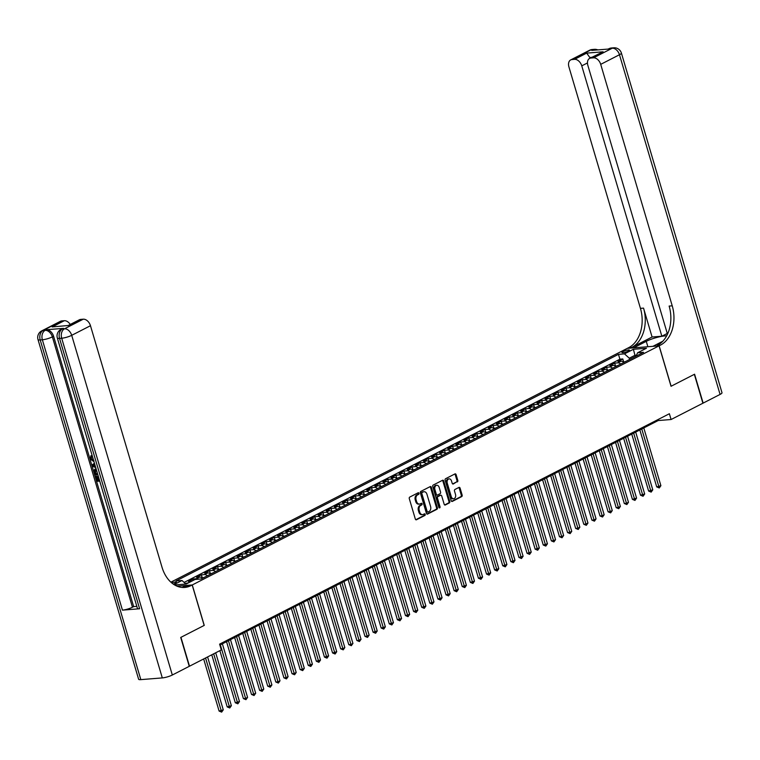 <?xml version="1.0" encoding="UTF-8"?>
<svg xmlns="http://www.w3.org/2000/svg" width="760" height="760" viewBox="0 0 760 760"><rect width="100%" height="100%" fill="white"/><g stroke="black" fill="none" stroke-linecap="round" stroke-linejoin="round"><path stroke-width="1.14" d="M418.988 493.259A0.845 0.598 85.4 0 0 418.199 492.756L409.744 497.087A1.206 0.864 85.4 0 0 409.288 498.626L415.33 519.042A1.206 0.864 85.4 0 0 416.461 519.764L424.916 515.432A0.845 0.598 85.4 0 0 424.45 513.846L423.349 514.406A3.867 2.755 85.4 0 1 422.588 514.625A3.867 2.755 85.4 0 1 419.729 512.078L419.226 510.378A3.867 2.755 85.4 0 1 420.698 505.447L421.791 504.887A0.845 0.598 85.4 0 0 421.325 503.3L420.233 503.861A3.867 2.755 85.4 0 1 419.463 504.079A3.867 2.755 85.4 0 1 416.603 501.533L416.1 499.833A3.867 2.755 85.4 0 1 417.572 494.903L418.665 494.342A0.845 0.598 85.4 0 0 418.988 493.259M419.463 504.079L418.599 504.146A3.867 2.755 85.4 0 1 415.748 501.6L415.245 499.899A3.867 2.755 85.4 0 1 416.717 494.969L417.81 494.408A0.845 0.598 85.4 0 0 417.886 492.917M415.815 519.726L424.061 515.508A0.845 0.598 85.4 0 0 424.127 514.007M422.588 514.625L421.724 514.7A3.867 2.755 85.4 0 1 418.874 512.154L418.37 510.454A3.867 2.755 85.4 0 1 419.843 505.514L420.935 504.953A0.845 0.598 85.4 0 0 421.002 503.462M622.943 351.528A3.933 0.779 -16.5 0 0 621.917 352.422A3.933 0.779 -16.5 0 0 624.397 352.44A3.933 0.779 -16.5 0 0 628.444 351.091A3.933 0.779 -16.5 0 0 629.47 350.189A3.933 0.779 -16.5 0 0 626.981 350.18A3.933 0.779 -16.5 0 0 622.943 351.528M457.339 481.916A1.206 0.864 85.4 0 0 457.795 480.367L456.104 474.648A1.206 0.864 85.4 0 0 454.964 473.917L445.578 478.724A1.206 0.864 85.4 0 0 445.123 480.272L451.164 500.678A1.206 0.864 85.4 0 0 452.305 501.41L461.69 496.603A1.206 0.864 85.4 0 0 462.147 495.054L460.094 488.139A1.206 0.864 85.4 0 0 458.964 487.417L454.945 489.469A1.206 0.864 85.4 0 0 454.49 491.017L455.506 494.447A3.23 2.299 85.4 0 1 453.634 498.75A3.23 2.299 85.4 0 1 451.25 496.622L447.269 483.189A3.23 2.299 85.4 0 1 449.141 478.876A3.23 2.299 85.4 0 1 451.526 481.004L452.19 483.246A1.206 0.864 85.4 0 0 453.321 483.968L456.475 481.983A1.206 0.864 85.4 0 0 456.94 480.443L455.24 474.715A1.206 0.864 85.4 0 0 454.765 474.022M671.042 386.279L694.345 374.338L702.895 403.227L671.089 419.52L669.38 413.744L219.602 644.138L221.312 649.914L189.506 666.207L180.946 637.327L204.25 625.385L192.27 584.953L659.062 345.838L671.042 386.279M431.357 487.322A1.206 0.864 85.4 0 0 430.226 486.59L420.84 491.397A1.206 0.864 85.4 0 0 420.384 492.936L426.426 513.351A1.206 0.864 85.4 0 0 427.557 514.083L436.952 509.276A1.206 0.864 85.4 0 0 437.409 507.728L431.357 487.322L430.502 487.388A1.206 0.864 85.4 0 0 430.017 486.694M433.209 485.06L442.595 480.253A1.206 0.864 85.4 0 1 443.726 480.985L449.777 501.391A1.206 0.864 85.4 0 1 449.322 502.939L445.303 504.992A1.206 0.864 85.4 0 1 444.173 504.269L441.712 495.986A1.206 0.864 85.4 0 0 440.581 495.264L437.921 496.631A1.206 0.864 85.4 0 0 437.465 498.17L440.012 506.787A0.845 0.598 85.4 0 1 438.9 507.357L432.753 486.6A1.206 0.864 85.4 0 1 433.209 485.06M623.713 362.092L622.792 358.957L617.928 361.456L621.062 361.199L617.823 362.862A4.921 3.306 62.9 0 1 620.683 364.049M615.609 366.244L614.688 363.109L609.824 365.598L612.959 365.351L609.719 367.013A4.921 3.306 62.9 0 1 612.579 368.201M607.506 370.395L606.584 367.26L601.721 369.749L604.856 369.502L601.616 371.165A4.921 3.306 62.9 0 1 604.475 372.352M599.403 374.547L598.481 371.412L593.617 373.901L596.752 373.654L593.512 375.316A4.921 3.306 62.9 0 1 596.372 376.504M591.299 378.698L590.368 375.563L585.514 378.052L588.649 377.805L585.409 379.468A4.921 3.306 62.9 0 1 588.269 380.655M583.195 382.85L582.264 379.715L577.41 382.204L580.545 381.957L577.296 383.619A4.921 3.306 62.9 0 1 580.165 384.807M575.092 387.001L574.161 383.866L569.306 386.356L572.442 386.108L569.192 387.771A4.921 3.306 62.9 0 1 572.061 388.959M566.989 391.153L566.058 388.018L561.193 390.507L564.338 390.26L561.089 391.923A4.921 3.306 62.9 0 1 563.958 393.11M558.885 395.305L557.954 392.169L553.09 394.659L556.225 394.411L552.986 396.074A4.921 3.306 62.9 0 1 555.855 397.262M550.781 399.456L549.85 396.321L544.986 398.81L548.121 398.563L544.882 400.226A4.921 3.306 62.9 0 1 547.751 401.413M542.678 403.608L541.747 400.472L536.883 402.962L540.018 402.714L536.778 404.377A4.921 3.306 62.9 0 1 539.647 405.565M534.575 407.759L533.644 404.624L528.779 407.113L531.914 406.866L528.675 408.528A4.921 3.306 62.9 0 1 531.544 409.716M526.471 411.91L525.54 408.776L520.676 411.264L523.811 411.017L520.572 412.68A4.921 3.306 62.9 0 1 523.431 413.867M518.367 416.062L517.436 412.927L512.572 415.416L515.707 415.169L512.468 416.831A4.921 3.306 62.9 0 1 515.327 418.019M510.264 420.213L509.333 417.078L504.469 419.567L507.604 419.32L504.364 420.983A4.921 3.306 62.9 0 1 507.224 422.17M502.161 424.365L501.229 421.23L496.365 423.719L499.5 423.472L496.261 425.134A4.921 3.306 62.9 0 1 499.12 426.322M494.047 428.516L493.126 425.381L488.262 427.87L491.397 427.623L488.157 429.286A4.921 3.306 62.9 0 1 491.017 430.474M485.944 432.668L485.022 429.533L480.159 432.022L483.293 431.775L480.054 433.428A4.921 3.306 62.9 0 1 482.913 434.625M477.84 436.82L476.919 433.684L472.055 436.173L475.19 435.926L471.95 437.579A4.921 3.306 62.9 0 1 474.81 438.776M469.737 440.971L468.815 437.836L463.952 440.325L467.087 440.078L463.847 441.731A4.921 3.306 62.9 0 1 466.706 442.928M461.633 445.123L460.712 441.987L455.848 444.476L458.983 444.229L455.743 445.882A4.921 3.306 62.9 0 1 458.603 447.079M453.53 449.274L452.599 446.139L447.744 448.628L450.88 448.381L447.63 450.034A4.921 3.306 62.9 0 1 450.499 451.231M445.426 453.425L444.495 450.291L439.641 452.779L442.776 452.533L439.527 454.185A4.921 3.306 62.9 0 1 442.396 455.382M437.323 457.577L436.392 454.442L431.528 456.931L434.673 456.684L431.423 458.337A4.921 3.306 62.9 0 1 434.292 459.534M429.219 461.728L428.288 458.594L423.424 461.082L426.559 460.835L423.32 462.488A4.921 3.306 62.9 0 1 426.189 463.676M421.116 465.87L420.185 462.745L415.321 465.234L418.456 464.977L415.216 466.64A4.921 3.306 62.9 0 1 418.085 467.827M413.012 470.022L412.081 466.897L407.217 469.385L410.352 469.129L407.113 470.791A4.921 3.306 62.9 0 1 409.982 471.979M404.909 474.173L403.978 471.048L399.114 473.537L402.249 473.28L399.009 474.943A4.921 3.306 62.9 0 1 401.878 476.13M396.805 478.325L395.874 475.199L391.01 477.688L394.145 477.432L390.906 479.094A4.921 3.306 62.9 0 1 393.765 480.282M388.702 482.476L387.771 479.351L382.907 481.84L386.042 481.583L382.802 483.246A4.921 3.306 62.9 0 1 385.662 484.433M380.599 486.628L379.667 483.502L374.803 485.991L377.938 485.735L374.699 487.397A4.921 3.306 62.9 0 1 377.558 488.585M372.495 490.779L371.564 487.654L366.7 490.143L369.835 489.886L366.595 491.549A4.921 3.306 62.9 0 1 369.455 492.736M364.382 494.931L363.46 491.806L358.596 494.294L361.731 494.038L358.492 495.7A4.921 3.306 62.9 0 1 361.351 496.888M356.278 499.082L355.357 495.947L350.493 498.446L353.628 498.189L350.388 499.852A4.921 3.306 62.9 0 1 353.248 501.039M348.175 503.234L347.253 500.099L342.389 502.597L345.524 502.341L342.285 504.003A4.921 3.306 62.9 0 1 345.144 505.191M340.072 507.385L339.15 504.25L334.286 506.749L337.421 506.492L334.181 508.155A4.921 3.306 62.9 0 1 337.041 509.342M331.968 511.537L331.047 508.402L326.183 510.9L329.317 510.644L326.078 512.306A4.921 3.306 62.9 0 1 328.938 513.494M323.865 515.688L322.933 512.553L318.079 515.052L321.214 514.795L317.965 516.458A4.921 3.306 62.9 0 1 320.834 517.645M315.761 519.84L314.83 516.705L309.976 519.203L313.11 518.947L309.861 520.609A4.921 3.306 62.9 0 1 312.731 521.797M307.658 523.991L306.726 520.856L301.863 523.355L305.007 523.098L301.758 524.761A4.921 3.306 62.9 0 1 304.627 525.948M299.554 528.143L298.623 525.008L293.759 527.497L296.894 527.25L293.654 528.913A4.921 3.306 62.9 0 1 296.523 530.1M291.451 532.294L290.519 529.159L285.655 531.649L288.791 531.401L285.551 533.064A4.921 3.306 62.9 0 1 288.42 534.251M283.347 536.446L282.416 533.311L277.552 535.8L280.687 535.553L277.447 537.216A4.921 3.306 62.9 0 1 280.316 538.403M275.243 540.597L274.312 537.462L269.448 539.952L272.584 539.704L269.344 541.367A4.921 3.306 62.9 0 1 272.213 542.554M267.14 544.749L266.209 541.614L261.345 544.103L264.48 543.856L261.24 545.519A4.921 3.306 62.9 0 1 264.1 546.706M259.036 548.9L258.106 545.765L253.241 548.255L256.376 548.008L253.137 549.67A4.921 3.306 62.9 0 1 255.997 550.857M250.933 553.052L250.002 549.917L245.138 552.406L248.273 552.159L245.034 553.822A4.921 3.306 62.9 0 1 247.893 555.009M242.829 557.203L241.898 554.068L237.034 556.558L240.169 556.311L236.93 557.973A4.921 3.306 62.9 0 1 239.789 559.16M234.716 561.355L233.795 558.22L228.931 560.709L232.066 560.462L228.826 562.125A4.921 3.306 62.9 0 1 231.686 563.312M226.613 565.506L225.691 562.371L220.827 564.861L223.962 564.614L220.723 566.276A4.921 3.306 62.9 0 1 223.582 567.464M218.509 569.658L217.588 566.523L212.724 569.012L215.859 568.765L212.619 570.428A4.921 3.306 62.9 0 1 215.479 571.615M210.406 573.809L209.484 570.674L204.62 573.163L207.755 572.917L204.516 574.579A4.921 3.306 62.9 0 1 207.375 575.767M202.302 577.961L201.381 574.826L196.517 577.315L199.652 577.068L196.412 578.731A4.921 3.306 62.9 0 1 198.312 579.215M193.638 580.203L193.268 578.977L188.413 581.466L191.548 581.219A4.921 3.306 62.9 0 1 191.672 581.21M173.356 584.155A3.809 0.76 -16.5 0 0 173.631 584.022L175.417 583.11A3.809 0.76 -16.5 0 0 176.405 582.236A3.809 0.76 -16.5 0 0 171.674 582.872M170.876 582.169L627.275 348.374L659.062 345.838M192.27 584.953L177.004 586.169M622.792 358.957L619.913 359.195L618.469 354.341L175.987 581.001L182.001 580.517L185.915 584.06M618.469 354.341L624.492 353.856L633.403 349.286L646.456 348.251L637.545 352.811L643.558 352.336L201.077 578.987L195.064 579.471L186.152 584.041L174.6 584.962M174.021 584.601L182.001 580.517M185.269 583.471L188.299 582.882A4.921 3.306 62.9 0 1 188.423 582.872M193.268 578.977L196.412 578.731M201.381 574.826L204.516 574.579M209.484 570.674L212.619 570.428M217.588 566.523L220.723 566.276M225.691 562.371L228.826 562.125M233.795 558.22L236.93 557.973M241.898 554.068L245.034 553.822M250.002 549.917L253.137 549.67M258.106 545.765L261.24 545.519M266.209 541.614L269.344 541.367M274.312 537.462L277.447 537.216M282.416 533.311L285.551 533.064M290.519 529.159L293.654 528.913M298.623 525.008L301.758 524.761M306.726 520.856L309.861 520.609M314.83 516.705L317.965 516.458M322.933 512.553L326.078 512.306M331.047 508.402L334.181 508.155M339.15 504.25L342.285 504.003M347.253 500.099L350.388 499.852M355.357 495.947L358.492 495.7M363.46 491.806L366.595 491.549M371.564 487.654L374.699 487.397M379.667 483.502L382.802 483.246M387.771 479.351L390.906 479.094M395.874 475.199L399.009 474.943M403.978 471.048L407.113 470.791M412.081 466.897L415.216 466.64M420.185 462.745L423.32 462.488M428.288 458.594L431.423 458.337M436.392 454.442L439.527 454.185M444.495 450.291L447.63 450.034M452.599 446.139L455.743 445.882M460.712 441.987L463.847 441.731M468.815 437.836L471.95 437.579M476.919 433.684L480.054 433.428M485.022 429.533L488.157 429.286M493.126 425.381L496.261 425.134M501.229 421.23L504.364 420.983M509.333 417.078L512.468 416.831M517.436 412.927L520.572 412.68M525.54 408.776L528.675 408.528M533.644 404.624L536.778 404.377M541.747 400.472L544.882 400.226M549.85 396.321L552.986 396.074M557.954 392.169L561.089 391.923M566.058 388.018L569.192 387.771M574.161 383.866L577.296 383.619M582.264 379.715L585.409 379.468M590.368 375.563L593.512 375.316M598.481 371.412L601.616 371.165M606.584 367.26L609.719 367.013M614.688 363.109L617.823 362.862M619.913 359.195L184.11 582.426M635.332 356.544L634.961 355.3L629.289 358.207L629.66 359.452M219.877 645.078L658.207 420.546L671.089 419.52M636.547 355.167L634.961 355.3L633.403 349.286M657.922 419.606L658.207 420.546M202.511 578.255A4.921 3.306 -117.1 0 0 199.652 577.068M210.615 574.104A4.921 3.306 -117.1 0 0 207.755 572.917M218.718 569.952A4.921 3.306 -117.1 0 0 215.859 568.765M226.822 565.801A4.921 3.306 -117.1 0 0 223.962 564.614M234.925 561.649A4.921 3.306 -117.1 0 0 232.066 560.462M243.038 557.498A4.921 3.306 -117.1 0 0 240.169 556.311M251.142 553.346A4.921 3.306 -117.1 0 0 248.273 552.159M259.245 549.195A4.921 3.306 -117.1 0 0 256.376 548.008M267.349 545.043A4.921 3.306 -117.1 0 0 264.48 543.856M275.452 540.892A4.921 3.306 -117.1 0 0 272.584 539.704M283.556 536.74A4.921 3.306 -117.1 0 0 280.687 535.553M291.659 532.589A4.921 3.306 -117.1 0 0 288.791 531.401M299.763 528.438A4.921 3.306 -117.1 0 0 296.894 527.25M307.866 524.286A4.921 3.306 -117.1 0 0 305.007 523.098M315.97 520.135A4.921 3.306 -117.1 0 0 313.11 518.947M324.073 515.983A4.921 3.306 -117.1 0 0 321.214 514.795M332.177 511.831A4.921 3.306 -117.1 0 0 329.317 510.644M340.28 507.68A4.921 3.306 -117.1 0 0 337.421 506.492M348.384 503.528A4.921 3.306 -117.1 0 0 345.524 502.341M356.488 499.377A4.921 3.306 -117.1 0 0 353.628 498.189M364.591 495.225A4.921 3.306 -117.1 0 0 361.731 494.038M372.695 491.083A4.921 3.306 -117.1 0 0 369.835 489.886M380.808 486.932A4.921 3.306 -117.1 0 0 377.938 485.735M388.911 482.78A4.921 3.306 -117.1 0 0 386.042 481.583M397.014 478.629A4.921 3.306 -117.1 0 0 394.145 477.432M405.118 474.477A4.921 3.306 -117.1 0 0 402.249 473.28M413.221 470.326A4.921 3.306 -117.1 0 0 410.352 469.129M421.325 466.174A4.921 3.306 -117.1 0 0 418.456 464.977M429.428 462.023A4.921 3.306 -117.1 0 0 426.559 460.835M437.532 457.872A4.921 3.306 -117.1 0 0 434.673 456.684M445.635 453.72A4.921 3.306 -117.1 0 0 442.776 452.533M453.739 449.568A4.921 3.306 -117.1 0 0 450.88 448.381M461.842 445.417A4.921 3.306 -117.1 0 0 458.983 444.229M469.946 441.265A4.921 3.306 -117.1 0 0 467.087 440.078M478.049 437.114A4.921 3.306 -117.1 0 0 475.19 435.926M486.153 432.962A4.921 3.306 -117.1 0 0 483.293 431.775M494.256 428.811A4.921 3.306 -117.1 0 0 491.397 427.623M502.36 424.659A4.921 3.306 -117.1 0 0 499.5 423.472M510.473 420.508A4.921 3.306 -117.1 0 0 507.604 419.32M518.577 416.356A4.921 3.306 -117.1 0 0 515.707 415.169M526.68 412.205A4.921 3.306 -117.1 0 0 523.811 411.017M534.783 408.053A4.921 3.306 -117.1 0 0 531.914 406.866M542.887 403.902A4.921 3.306 -117.1 0 0 540.018 402.714M550.99 399.75A4.921 3.306 -117.1 0 0 548.121 398.563M559.094 395.599A4.921 3.306 -117.1 0 0 556.225 394.411M567.197 391.447A4.921 3.306 -117.1 0 0 564.338 390.26M575.301 387.296A4.921 3.306 -117.1 0 0 572.442 386.108M583.404 383.144A4.921 3.306 -117.1 0 0 580.545 381.957M591.508 378.993A4.921 3.306 -117.1 0 0 588.649 377.805M599.611 374.841A4.921 3.306 -117.1 0 0 596.752 373.654M607.715 370.69A4.921 3.306 -117.1 0 0 604.856 369.502M615.818 366.538A4.921 3.306 -117.1 0 0 612.959 365.351M637.545 352.811L636.149 356.126M623.922 362.387A4.921 3.306 -117.1 0 0 621.062 361.199M629.289 358.207L624.492 353.856M426.911 514.045L436.088 509.342A1.206 0.864 85.4 0 0 436.544 507.803L430.502 487.388M422.19 492.537A0.845 0.598 85.4 0 0 421.866 493.62L427.177 511.537A0.845 0.598 85.4 0 0 427.965 512.04L429.115 511.451A3.867 2.755 85.4 0 0 430.587 506.521L426.958 494.275A3.867 2.755 85.4 0 0 424.108 491.729A3.867 2.755 85.4 0 0 423.339 491.948L421.325 492.603A0.845 0.598 85.4 0 0 421.012 493.686L421.866 493.62M427.623 512.069L427.11 512.116A0.845 0.598 85.4 0 1 426.312 511.603L421.012 493.686M424.108 491.729L423.253 491.796A3.867 2.755 85.4 0 0 422.484 492.014L423.339 491.948M421.325 492.603L422.484 492.014M444.647 504.953L448.457 503.006A1.206 0.864 85.4 0 0 448.923 501.467L442.871 481.051A1.206 0.864 85.4 0 0 442.387 480.358M440.211 495.292A1.206 0.864 85.4 0 0 439.726 495.33L437.057 496.698A1.206 0.864 85.4 0 0 436.601 498.237L439.156 506.853L440.012 506.787M439.071 507.699A0.845 0.598 85.4 0 0 439.156 506.853M439.175 487.397A3.23 2.299 85.4 0 0 436.791 485.269A3.23 2.299 85.4 0 0 434.919 489.573L436.316 494.314A1.206 0.864 85.4 0 0 437.447 495.036L440.116 493.677A1.206 0.864 85.4 0 0 440.572 492.128L439.175 487.397M436.791 485.269L435.926 485.336A3.23 2.299 85.4 0 0 434.055 489.649L434.919 489.573M436.591 495.111A1.206 0.864 85.4 0 1 435.461 494.38L434.055 489.649M452.666 483.93L456.475 481.983M449.141 478.876L448.276 478.942A3.23 2.299 85.4 0 0 446.414 483.255L447.269 483.189M453.634 498.75L452.779 498.817A3.23 2.299 85.4 0 1 450.395 496.689L446.414 483.255M451.649 501.372L460.826 496.669A1.206 0.864 85.4 0 0 461.291 495.131L459.24 488.205A1.206 0.864 85.4 0 0 458.755 487.521M203.661 658.958L219.098 711.065L223.269 709.85L207.594 656.944M205.57 657.98L221.654 712.13L219.098 711.065M223.269 709.85L221.654 712.13M93.964 461.681L89.946 458.774L91.304 455.648L91.751 456.608L91.21 458.441L93.86 460.446M99.712 481.089L96.701 481.337L95.256 476.444L96.501 476.064L97.651 479.978L98.515 479.911M95.256 476.444L95.846 476.397L97.004 480.31L98.591 480.187L97.517 476.539L98.268 476.197M63.564 328.358L62.348 328.976A7.381 4.959 -117.1 0 0 61.037 329.346L62.253 328.719A7.381 4.959 62.9 0 1 63.564 328.358L46.388 329.726A7.381 4.959 62.9 0 1 53.589 336.252L52.373 336.87L132.458 607.231A7.381 1.472 163.5 0 1 122.445 610.137L139.621 608.76A7.381 1.472 163.5 0 1 137.417 608.361L57.332 338A7.381 1.472 -16.5 0 0 59.546 338.399L139.621 608.76M136.819 606.356L133.674 606.613L53.589 336.252M95.076 469.148L96.054 468.74M180.709 637.45L204.164 625.433L192.185 584.991L190.807 585.694A30.742 21.926 -94.6 0 1 184.708 587.452A30.742 21.926 -94.6 0 1 161.994 567.188L90.469 325.717L71.706 335.322L172.32 675.013L189.259 666.33L180.709 637.45M192.185 584.991L185.962 585.494L182.134 587.452M68.172 325.517L52.155 326.933L64.315 320.71L61.779 320.91L43.016 330.524L46.388 329.726M64.315 320.71A7.381 4.959 62.9 0 1 70.252 324.453M122.445 610.137L42.361 339.777L40.213 339.948A7.381 5.263 85.4 0 1 43.016 330.524A7.381 4.959 -117.1 0 0 41.714 330.885L60.467 321.28A7.381 4.959 62.9 0 1 61.779 320.91M172.32 675.013A7.381 1.472 163.5 0 1 162.307 677.91L140.828 679.63A7.381 1.472 163.5 0 1 138.614 679.231L38 339.549A7.381 1.472 -16.5 0 0 40.213 339.948L140.828 679.63M68.219 325.498L79.41 319.76A7.381 4.959 62.9 0 1 80.721 319.399L68.571 325.622M162.307 677.91L61.693 338.228L59.546 338.399A7.381 5.263 85.4 0 1 62.348 328.976L64.495 328.805L83.258 319.19L80.721 319.399M83.258 319.19A7.381 4.959 62.9 0 1 90.469 325.717M133.674 606.613L132.458 607.231M190.807 585.694L187.72 585.941A30.742 21.926 -94.6 0 1 183.15 587.499M52.155 326.933L68.257 325.498M97.517 476.539L98.106 476.491L99.398 480.026M97.004 480.31L97.651 479.978M95.846 476.397L96.501 476.064M97.822 474.696L94.81 474.933L94.107 472.568L93.888 470.298L96.14 469.034M96.434 470.022L94.459 471.352L94.696 472.501L95.114 473.908L97.527 473.717M95.95 470.022L95.105 470.231M95.114 473.908L97.451 473.442M95.484 470.098L95.76 473.575M94.459 471.352L95.114 471.019M94.696 472.501L95.342 472.169M95.712 467.571L92.216 466.203L91.894 465.101L94.43 463.248M93.746 465.994L95.38 466.592L94.677 464.227L92.653 465.604L95.19 465.956M94.705 464.312L93.299 465.272L94.392 465.661M92.653 465.604L93.299 465.272M90.659 455.981L91.105 456.94L90.563 458.774L93.632 460.56M93.204 460.778L93.679 460.702M90.563 458.774L91.21 458.441M91.105 456.94L91.751 456.608M589.466 50.303A7.381 7.381 0 0 1 592.239 49.514A7.381 5.263 85.4 0 0 590.776 49.941L572.014 59.546A7.381 4.959 -117.1 0 0 570.703 59.916L589.466 50.303A7.381 4.959 62.9 0 1 590.776 49.941L592.923 49.77L591.707 50.388L608.893 49.02L612.256 48.222A7.381 4.959 62.9 0 1 619.466 54.739L600.704 64.353A7.381 4.959 -117.1 0 0 593.494 57.836L612.256 48.222A7.381 5.263 -94.6 0 1 613.719 47.804A7.381 7.381 0 0 1 621.385 53.057A7.381 1.472 -16.5 0 1 619.466 54.739L720.081 394.421L703.142 403.104L694.583 374.214L671.128 386.232L659.148 345.8L660.525 345.087A30.742 21.926 85.4 0 0 672.23 305.824L600.704 64.353M666.663 335.834A13.832 2.755 -16.5 0 0 646.275 341.344L633.593 347.842L627.361 348.337L628.739 347.633A30.742 21.926 85.4 0 0 640.442 308.37L568.917 66.889A7.381 4.959 -117.1 0 1 570.703 59.916M652.925 346.332L662.806 341.231M652.916 346.294L659.148 345.8M667.261 333.45L661.846 336.224L581.761 65.864A7.381 4.959 -117.1 0 0 574.55 59.346L586.701 53.114L603.117 51.803L589.646 58.396A7.381 4.959 -117.1 0 0 587.86 65.379L667.489 334.2M652.089 337.003L631.836 347.387A30.742 21.926 85.4 0 0 643.539 308.123L652.089 337.003L661.846 336.224M603.117 51.803L590.957 58.035L593.494 57.836M590.957 58.035A7.381 4.959 -117.1 0 0 589.646 58.396M621.385 53.057L722 392.74A7.381 1.472 163.5 0 1 720.081 394.421M572.014 59.546L574.55 59.346M591.774 57.313L589.769 57.475A7.381 4.959 62.9 0 1 590.207 58.111M660.525 345.087L657.428 345.334A30.742 21.926 85.4 0 0 669.132 306.071L672.23 305.824M589.769 57.475L586.701 53.114M211.764 654.806L227.202 706.914L231.373 705.698L215.697 652.792M213.674 653.828L229.757 707.978L227.202 706.914M231.373 705.698L229.757 707.978M204.411 577.286L202.217 577.999M219.868 650.655L235.305 702.762L239.476 701.547L222.376 643.806M220.343 644.841L237.861 703.827L235.305 702.762M239.476 701.547L237.861 703.827M212.515 573.135L210.32 573.847M226.546 641.668L243.409 698.611L245.556 698.44L247.579 697.395L230.48 639.654M228.446 640.689L245.965 699.675L243.409 698.611M247.579 697.395L245.965 699.675M220.618 568.983L218.424 569.696M234.65 637.517L251.512 694.459L253.659 694.288L255.683 693.244L238.583 635.503M236.559 636.538L254.068 695.524L251.512 694.459M255.683 693.244L254.068 695.524M228.722 564.832L226.527 565.544M242.754 633.365L259.616 690.308L261.763 690.137L263.786 689.092L246.686 631.351M244.663 632.386L262.172 691.372L259.616 690.308M263.786 689.092L262.172 691.372M236.825 560.681L234.631 561.403M250.857 629.213L267.719 686.156L269.866 685.986L271.899 684.94L254.79 627.2M252.766 628.235L270.275 687.22L267.719 686.156M271.899 684.94L270.275 687.22M244.929 556.529L242.744 557.251M258.96 625.062L275.823 682.005L277.97 681.834L280.003 680.789L262.894 623.048M260.87 624.083L278.378 683.069L275.823 682.005M280.003 680.789L278.378 683.069M253.032 552.378L250.847 553.1M267.064 620.91L283.926 677.853L286.073 677.683L288.106 676.637L270.997 618.896M268.974 619.932L286.482 678.917L283.926 677.853M288.106 676.637L286.482 678.917M261.136 548.226L258.951 548.948M275.167 616.759L292.03 673.702L294.177 673.531L296.21 672.486L279.101 614.745M277.077 615.781L294.585 674.766L292.03 673.702M296.21 672.486L294.585 674.766M269.24 544.075L267.055 544.797M283.271 612.607L300.133 669.55L302.29 669.38L304.313 668.334L287.204 610.593M285.18 611.629L302.689 670.614L300.133 669.55M304.313 668.334L302.689 670.614M277.343 539.923L275.158 540.645M291.374 608.456L308.237 665.399L312.417 664.192L295.308 606.442M293.284 607.477L310.802 666.463L308.237 665.399M312.417 664.192L310.802 666.463M285.447 535.771L283.262 536.494M299.478 604.304L316.35 661.247L320.52 660.041L303.411 602.29M301.387 603.326L318.905 662.321L316.35 661.247M320.52 660.041L318.905 662.321M293.55 531.62L291.365 532.342M307.581 600.153L324.453 657.096L328.624 655.889L311.514 598.139M309.491 599.174L327.009 658.169L324.453 657.096M328.624 655.889L327.009 658.169M301.653 527.468L299.469 528.19M315.685 596.001L332.557 652.944L336.727 651.738L319.618 593.987M317.594 595.023L335.113 654.018L332.557 652.944M336.727 651.738L335.113 654.018M309.766 523.317L307.572 524.039M323.788 591.85L340.66 648.793L342.808 648.622L344.831 647.586L327.731 589.836M325.698 590.871L343.216 649.866L340.66 648.793M344.831 647.586L343.216 649.866M317.87 519.165L315.675 519.887M331.892 587.698L348.764 644.642L350.911 644.47L352.934 643.435L335.834 585.684M333.801 586.72L351.32 645.715L348.764 644.642M352.934 643.435L351.32 645.715M325.974 515.014L323.779 515.736M339.995 583.547L356.867 640.49L359.014 640.319L361.038 639.283L343.938 581.533M341.905 582.568L359.423 641.563L356.867 640.49M361.038 639.283L359.423 641.563M334.077 510.862L331.882 511.584M348.099 579.395L364.971 636.338L367.118 636.167L369.141 635.132L352.041 577.381M350.008 578.417L367.526 637.412L364.971 636.338M369.141 635.132L367.526 637.412M342.18 506.711L339.986 507.433M356.212 575.244L373.074 632.187L377.245 630.981L360.145 573.23M358.112 574.265L375.63 633.26L373.074 632.187M377.245 630.981L375.63 633.26M350.284 502.559L348.089 503.281M364.315 571.092L381.178 628.035L385.349 626.829L368.248 569.078M366.225 570.114L383.733 629.109L381.178 628.035M385.349 626.829L383.733 629.109M358.387 498.408L356.193 499.13M372.419 566.941L389.281 623.884L393.452 622.678L376.352 564.927M374.328 565.962L391.837 624.957L389.281 623.884M393.452 622.678L391.837 624.957M366.491 494.256L364.297 494.978M380.522 562.789L397.385 619.732L401.565 618.526L384.455 560.775M382.432 561.811L399.94 620.806L397.385 619.732M401.565 618.526L399.94 620.806M374.594 490.105L372.409 490.827M388.626 558.638L405.488 615.581L409.668 614.375L392.559 556.624M390.535 557.659L408.044 616.654L405.488 615.581M409.668 614.375L408.044 616.654M382.698 485.953L380.513 486.675M396.729 554.486L413.592 611.429L417.772 610.223L400.662 552.472M398.639 553.508L416.147 612.503L413.592 611.429M417.772 610.223L416.147 612.503M390.801 481.802L388.616 482.524M404.833 550.335L421.695 607.278L425.875 606.072L408.766 548.321M406.742 549.356L424.251 608.351L421.695 607.278M425.875 606.072L424.251 608.351M398.905 477.651L396.72 478.373M412.937 546.183L429.799 603.126L433.979 601.92L416.869 544.169M414.846 545.205L432.354 604.2L429.799 603.126M433.979 601.92L432.354 604.2M407.008 473.499L404.823 474.221M421.04 542.032L437.902 598.975L442.082 597.769L424.973 540.018M422.949 541.053L440.467 600.048L437.902 598.975M442.082 597.769L440.467 600.048M415.112 469.347L412.927 470.07M429.144 537.88L446.015 594.823L450.186 593.617L433.077 535.866M431.053 536.902L448.571 595.897L446.015 594.823M450.186 593.617L448.571 595.897M423.215 465.196L421.03 465.918M437.247 533.729L454.119 590.672L458.289 589.466L441.18 531.715M439.156 532.76L456.674 591.745L454.119 590.672M458.289 589.466L456.674 591.745M431.319 461.044L429.134 461.766M445.351 529.577L462.222 586.52L466.393 585.314L449.284 527.563M447.26 528.608L464.778 587.594L462.222 586.52M466.393 585.314L464.778 587.594M439.432 456.902L437.237 457.615M453.454 525.436L470.326 582.369L474.497 581.163L457.387 523.412M455.363 524.457L472.881 583.442L470.326 582.369M474.497 581.163L472.881 583.442M447.535 452.751L445.341 453.463M461.558 521.284L478.43 578.217L482.6 577.011L465.5 519.26M463.467 520.306L480.985 579.291L478.43 578.217M482.6 577.011L480.985 579.291M455.639 448.599L453.445 449.312M469.661 517.133L486.533 574.066L490.703 572.859L473.603 515.109M471.57 516.154L489.089 575.139L486.533 574.066M490.703 572.859L489.089 575.139M463.742 444.448L461.548 445.16M477.764 512.981L494.636 569.914L498.807 568.708L481.707 510.957M479.674 512.003L497.192 570.988L494.636 569.914M498.807 568.708L497.192 570.988M471.846 440.296L469.651 441.009M485.877 508.829L502.74 565.763L506.911 564.556L489.81 506.806M487.778 507.851L505.295 566.836L502.74 565.763M506.911 564.556L505.295 566.836M479.949 436.145L477.755 436.858M493.981 504.678L510.844 561.611L515.014 560.405L497.914 502.654M495.89 503.7L513.399 562.685L510.844 561.611M515.014 560.405L513.399 562.685M488.053 431.993L485.858 432.706M502.084 500.526L518.947 557.46L523.117 556.253L506.017 498.503M503.994 499.548L521.503 558.533L518.947 557.46M523.117 556.253L521.503 558.533M496.156 427.842L493.962 428.555M510.188 496.375L527.05 553.308L531.231 552.102L514.121 494.361M512.097 495.397L529.606 554.382L527.05 553.308M531.231 552.102L529.606 554.382M504.26 423.69L502.075 424.403M518.292 492.223L535.154 549.167L539.334 547.95L522.225 490.209M520.201 491.245L537.709 550.231L535.154 549.167M539.334 547.95L537.709 550.231M512.364 419.539L510.178 420.251M526.395 488.072L543.258 545.015L547.438 543.799L530.328 486.058M528.304 487.094L545.813 546.079L543.258 545.015M547.438 543.799L545.813 546.079M520.467 415.387L518.282 416.1M534.498 483.92L551.361 540.864L553.508 540.692L555.541 539.647L538.431 481.906M536.408 482.942L553.917 541.928L551.361 540.864M555.541 539.647L553.917 541.928M528.57 411.236L526.385 411.948M542.602 479.769L559.464 536.712L561.621 536.541L563.644 535.496L546.535 477.755M544.511 478.791L562.02 537.776L559.464 536.712M563.644 535.496L562.02 537.776M536.674 407.084L534.489 407.797M550.706 475.617L567.568 532.561L569.725 532.389L571.748 531.344L554.639 473.603M552.615 474.639L570.133 533.625L567.568 532.561M571.748 531.344L570.133 533.625M544.778 402.933L542.592 403.645M558.809 471.466L575.681 528.409L577.828 528.238L579.851 527.193L562.742 469.452M560.718 470.487L578.236 529.473L575.681 528.409M579.851 527.193L578.236 529.473M552.881 398.781L550.696 399.494M566.913 467.315L583.784 524.258L585.931 524.086L587.955 523.042L570.846 465.3M568.822 466.336L586.34 525.322L583.784 524.258M587.955 523.042L586.34 525.322M560.984 394.63L558.799 395.352M575.016 463.163L591.888 520.106L594.035 519.935L596.058 518.89L578.949 461.149M576.925 462.184L594.443 521.17L591.888 520.106M596.058 518.89L594.443 521.17M569.097 390.478L566.903 391.2M583.119 459.012L599.991 515.954L602.139 515.783L604.162 514.739L587.053 456.998M585.029 458.033L602.547 517.019L599.991 515.954M604.162 514.739L602.547 517.019M577.201 386.327L575.006 387.049M591.223 454.86L608.095 511.803L610.242 511.632L612.265 510.587L595.165 452.846M593.133 453.881L610.65 512.867L608.095 511.803M612.265 510.587L610.65 512.867M585.304 382.175L583.11 382.897M599.327 450.708L616.198 507.651L618.345 507.481L620.369 506.435L603.269 448.695M601.236 449.73L618.754 508.715L616.198 507.651M620.369 506.435L618.754 508.715M593.408 378.024L591.214 378.746M607.43 446.557L624.302 503.5L626.449 503.329L628.472 502.284L611.372 444.543M609.339 445.578L626.857 504.564L624.302 503.5M628.472 502.284L626.857 504.564M601.511 373.873L599.317 374.594M615.543 442.405L632.406 499.348L636.576 498.142L619.476 440.391M617.443 441.427L634.961 500.422L632.406 499.348M636.576 498.142L634.961 500.422M609.615 369.721L607.42 370.443M623.646 438.254L640.509 495.197L644.679 493.99L627.579 436.24M625.556 437.276L643.064 496.27L640.509 495.197M644.679 493.99L643.064 496.27M617.718 365.57L615.524 366.291M631.75 434.102L648.612 491.045L652.783 489.839L635.683 432.088M633.659 433.124L651.168 492.119L648.612 491.045M652.783 489.839L651.168 492.119M625.822 361.418L623.628 362.14M639.853 429.951L656.716 486.894L660.896 485.688L643.786 427.937M641.763 428.972L659.271 487.967L656.716 486.894M660.896 485.688L659.271 487.967M191.548 581.219L188.299 582.882M416.717 494.969L417.572 494.903M415.245 499.899L416.1 499.833M415.748 501.6L416.603 501.533M420.935 504.953L421.791 504.887M419.843 505.514L420.698 505.447M418.37 510.454L419.226 510.378M418.874 512.154L419.729 512.078M424.061 515.508L424.916 515.432M415.976 519.802L416.461 519.764M417.81 494.408L418.665 494.342M436.544 507.803L437.409 507.728M436.088 509.342L436.952 509.276M427.072 514.121L427.557 514.083M426.312 511.603L427.177 511.537M442.871 481.051L443.726 480.985M448.923 501.467L449.777 501.391M448.457 503.006L449.322 502.939M444.809 505.029L445.303 504.992M439.726 495.33L440.581 495.264M437.057 496.698L437.921 496.631M436.601 498.237L437.465 498.17M435.461 494.38L436.316 494.314M452.837 484.006L453.321 483.968M450.395 496.689L451.25 496.622M459.24 488.205L460.094 488.139M461.291 495.131L462.147 495.054M460.826 496.669L461.69 496.603M451.81 501.448L452.305 501.41M455.24 474.715L456.104 474.648M456.94 480.443L457.795 480.367M52.373 336.87A7.381 4.959 -117.1 0 0 45.172 330.353A7.381 5.263 -94.6 0 0 42.361 339.777A7.381 1.472 -16.5 0 0 52.373 336.87M71.706 335.322A7.381 4.959 -117.1 0 0 64.495 328.805A7.381 5.263 -94.6 0 0 61.693 338.228A7.381 1.472 -16.5 0 0 71.706 335.322M93.528 465.006L94.173 464.673M631.836 347.387L628.739 347.633M643.539 308.123L640.442 308.37M587.461 62.947L581.761 65.864M608.798 48.763A7.381 4.959 62.9 0 1 610.109 48.393A7.381 5.263 85.4 0 1 611.572 47.975A7.381 7.381 0 0 0 608.798 48.763L608.181 49.077M597.835 49.904A7.381 7.381 0 0 0 594.386 49.343A7.381 5.263 -94.6 0 0 592.923 49.77A7.381 4.959 62.9 0 1 595.023 50.122M647.871 346.731L646.275 341.344M426.94 512.164L427.794 512.097M439.964 495.264L440.828 495.197M436.354 495.178L437.209 495.111M41.714 330.885A7.381 7.381 0 0 0 38 339.549M61.037 329.346A7.381 7.381 0 0 0 57.332 338M95.361 468.967L94.715 469.3M611.572 47.975L613.719 47.804M592.239 49.514L594.386 49.343"/></g></svg>

